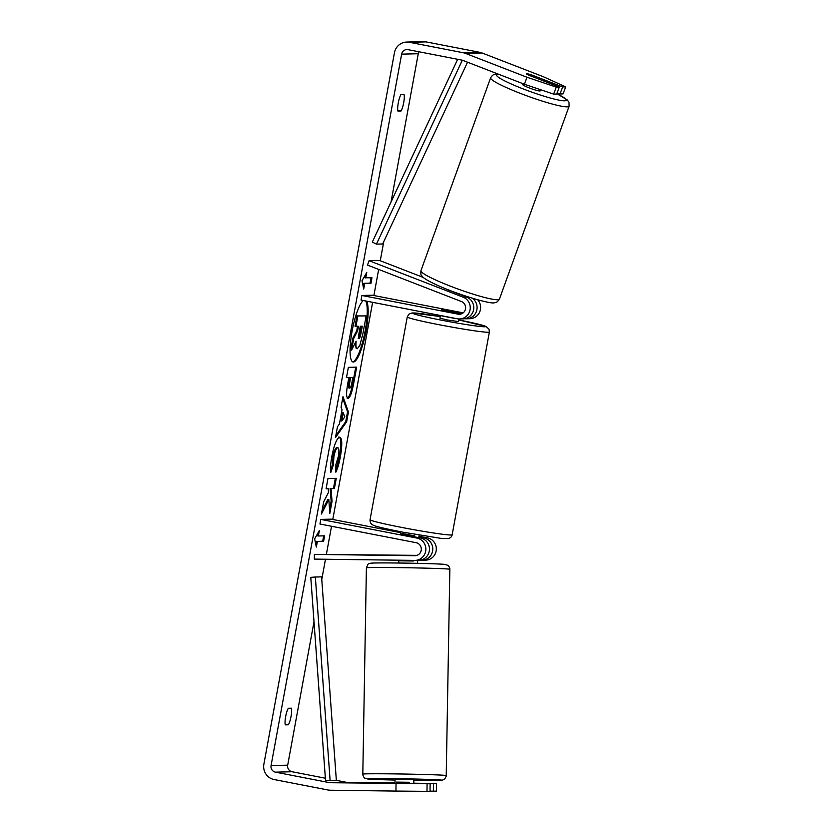 <?xml version="1.0" encoding="UTF-8"?>
<svg xmlns="http://www.w3.org/2000/svg" width="833" height="833" viewBox="0 0 833 833"><rect width="100%" height="100%" fill="white"/><g stroke="black" fill="none" stroke-linecap="round" stroke-linejoin="round"><path stroke-width="1.25" d="M418.864 536.962L423.83 537.92A11.256 10.975 88.6 0 1 422.081 560.234L425.611 560.151A11.256 10.975 -91.4 0 0 427.371 537.837L418.999 536.213M422.081 560.234A11.256 10.975 88.6 0 1 421.675 560.234L419.988 560.213M414.876 555.715L314.374 554.403L314.322 559.099L414.824 560.401A11.256 10.975 -91.4 0 0 416.979 538.097L320.799 519.407L319.955 524.019L416.136 542.7A6.57 6.404 -91.4 0 1 414.876 555.715L415.344 555.705M400.579 532.631L331.18 519.157L320.799 519.407M415.23 560.401L418.76 560.317A11.256 10.975 -91.4 0 0 420.509 538.003L402.537 534.515L400.361 533.828L400.735 531.787M314.374 554.403L417.052 555.351M399.205 555.319L416.156 555.601M524.394 84.248L526.977 77.23L556.246 87.101L553.664 94.119L524.394 84.248L462.867 60.392A5.623 5.487 -91.4 0 0 461.951 60.122L408.045 49.657A5.623 5.487 -91.4 0 0 401.641 54.135L271.069 765.579A5.623 5.487 -91.4 0 0 275.442 772.16L329.347 782.624A5.623 5.487 -91.4 0 0 330.295 782.718L430.13 783.77L394.967 783.27L395.081 779.376L403.422 779.334L413.845 779.698L413.772 783.561M413.428 555.569L416.604 555.496M413.345 560.39L413.335 560.994L400.267 560.828L400.277 560.213M400.361 555.382L398.976 555.278M413.428 555.372L400.371 555.205M409.472 783.499L409.492 782.281L396.435 782.114L396.414 783.322M396.435 782.114L409.492 782.281M363.313 300.515A31.633 6.851 101 0 0 352.099 331.118A31.633 6.851 101 0 0 353.077 362.001A31.633 6.851 101 0 0 366.114 330.774A31.633 6.851 101 0 0 366.603 301.161M352.64 361.845A31.633 6.851 101 0 0 365.218 330.597A31.633 6.851 101 0 0 365.708 300.984M288.353 724.793A9.382 2.03 101 0 0 291.04 716.463A9.382 2.03 101 0 0 291.394 708.206L288.333 708.279A9.382 2.03 101 0 0 285.646 716.599A9.382 2.03 101 0 0 285.292 724.866L288.353 724.793L285.146 724.169M400.996 111.028L397.935 111.112A9.382 2.03 -79 0 1 398.289 102.844A9.382 2.03 -79 0 1 400.985 94.525L404.036 94.441A9.382 2.03 -79 0 1 403.693 102.709A9.382 2.03 -79 0 1 400.996 111.028L397.789 110.414M527.987 73.898A9.382 0.781 20.2 0 0 526.727 73.71A9.382 0.781 20.2 0 0 526.477 73.793A9.382 0.781 20.2 0 0 528.486 75.074L559.297 87.028L556.715 94.046L553.664 94.119M328.816 499.498L329.837 513.367L332.055 501.258L331.013 488.648L334.387 488.565L336.261 478.35L327.952 478.548L326.078 488.773L328.223 488.711L328.473 492.428L323.683 501.778L321.434 514.044L328.816 499.498L327.921 499.321L321.996 511.004M339.427 423.997L342.051 409.721L341.051 407.16L342.988 396.612L348.444 412.002L346.643 421.79L335.47 437.596L337.469 426.704L339.427 423.997M418.999 51.781A5.623 5.487 -91.4 0 0 418.26 53.729L391.052 201.961M383.784 241.601L380.264 260.75M378.671 269.423L373.882 295.528M372.632 302.327L332.784 519.469M331.534 526.269L326.411 554.174M325.484 559.245L321.767 579.487M314.01 621.762L287.687 765.173A5.623 5.487 -91.4 0 0 292.071 771.743L325.37 778.22M316.342 547.042L314.635 538.826L319.393 530.454L318.373 535.983L324.61 535.827L323.589 541.356L317.363 541.512L316.342 547.042M365.739 277.951L366.749 272.422L361.991 280.794L363.709 289.009L364.719 283.48L370.956 283.324L371.966 277.795L364.833 277.774L365.375 274.838M348.038 398.341L348.017 398.341C346.164 397.685 346.132 392.426 347.934 382.566L348.86 377.505L346.486 377.568L348.361 367.353L356.67 367.145L353.765 382.941C351.922 392.718 350.016 397.851 348.038 398.341L347.84 398.33M339.677 437.169C342.165 438.002 342.415 444.447 340.437 456.505C339.021 463.846 337.49 469.073 335.834 472.186L335.897 464.522L338.354 456.442C339.239 450.934 339.041 448.019 337.771 447.706L337.75 447.706C336.324 448.092 335.043 451.038 333.908 456.557L333.398 464.845L330.753 472.571C330.149 469.5 330.524 464.075 331.867 456.286C334.189 444.687 336.782 438.314 339.656 437.179L339.895 437.19M337.115 447.581L336.844 447.529C335.418 447.915 334.148 450.861 333.013 456.38L332.492 464.679L333.398 464.845M526.977 77.23L465.449 53.374A13.13 12.807 -91.4 0 0 463.304 52.75L409.399 42.285A13.13 12.807 -91.4 0 0 394.446 52.739L263.874 764.184A13.13 12.807 -91.4 0 0 274.088 779.532L327.994 789.996A13.13 12.807 -91.4 0 0 330.212 790.225L395.956 791.079L396.039 783.582M413.782 783.437L433.452 783.686L433.368 791.194L430.047 791.152M427.079 783.843L426.996 791.35L430.047 791.277L430.13 783.77M426.996 791.35L395.956 791.079M433.368 791.194L436.419 791.121L436.502 783.614L413.782 783.187M433.452 783.686L436.502 783.614M336.001 780.282L345.966 782.218A5.623 5.487 -91.4 0 0 346.913 782.312L395.019 782.937M557.152 92.848L560.036 93.962L562.619 86.944L565.669 86.871L543.595 76.823L482.068 52.968A13.13 12.807 -91.4 0 0 479.923 52.344L426.027 41.879A13.13 12.807 -91.4 0 0 423.331 41.65L406.712 42.056M560.036 93.962L563.087 93.89L565.669 86.871M556.246 87.101L559.297 87.028M562.619 86.944L542.949 79.312M357.649 330.774L353.765 338.281L352.869 338.104L356.753 330.597L357.649 330.774L358.471 326.286L355.056 326.172L356.93 315.936L366.156 315.905L362.959 333.377L359.846 345.424L357.305 348.746L356.222 348.558L355.077 343.269M356.93 315.936L366.156 315.905M355.951 326.349L357.836 316.113M356.753 330.597L357.544 326.307M353.765 338.281L351.599 350.099L350.693 349.922L352.869 338.104M357.284 348.746C356.055 348.538 355.67 346.028 356.118 341.218L351.599 350.099M318.019 532.87L317.477 535.806L318.373 535.983M317.363 541.512L322.694 541.19L323.673 535.858M322.694 541.19L323.589 541.356M316.467 541.335L315.853 544.667M371.029 277.816L370.05 283.147L370.956 283.324M363.209 286.635L363.823 283.303L370.05 283.147M363.823 283.303L364.719 283.48M343.258 412.814L341.749 421.029L344.841 416.885L343.258 412.814L342.363 412.637L340.853 420.852L341.749 421.029M342.707 398.174L347.548 411.835L348.444 412.002M347.548 411.835L345.747 421.613L346.643 421.79M345.747 421.613L335.824 435.638M349.808 388.126C350.547 387.991 351.276 386.012 351.984 382.201L352.859 377.411L350.662 377.464L349.777 382.305C349.121 386.075 349.121 388.011 349.777 388.126L349.808 388.126M350.662 377.464L352.859 377.411M349.766 377.287L348.871 382.139C348.215 385.898 348.215 387.834 348.881 387.959L349.673 388.105M348.881 387.959L349.777 388.126M346.518 377.37L348.86 377.505M355.733 367.166L352.869 382.774C351.026 392.541 349.11 397.674 347.142 398.164M326.109 488.575L328.223 488.711M329.566 509.734L331.159 501.081L330.118 488.471L333.481 488.388L335.324 478.371M333.481 488.388L334.387 488.565M330.118 488.471L331.013 488.648M331.159 501.081L332.055 501.258M338.781 437.002C341.27 437.825 341.52 444.27 339.541 456.328L335.855 469.958M332.492 464.679L330.555 470.343M358.898 338.427L359.044 338.458C359.731 338.313 360.397 336.459 361.053 332.898L362.282 326.192L360.283 326.244L359.044 333.002C358.419 336.563 358.409 338.385 359.023 338.458L358.971 338.458M358.148 338.281C358.825 338.136 359.502 336.282 360.158 332.721L361.345 326.213M449.768 290.446A9.382 0.781 20.2 0 0 450.57 290.842L466.667 297.089A11.256 10.975 88.6 0 1 463.075 318.872L459.545 318.956A11.256 10.975 88.6 0 1 457.234 318.758L361.053 300.078L361.897 295.476L372.289 295.215L463.21 312.875M464.731 318.695A11.256 10.975 -91.4 0 0 472.217 298.183M477.663 299.765A11.256 10.975 88.6 0 1 469.927 318.695L466.397 318.789M459.545 318.956A11.256 10.975 88.6 0 0 463.138 297.173L369.092 260.698L367.478 265.081L461.524 301.567A6.57 6.404 88.6 0 1 458.077 314.156L361.897 295.476M461.159 313.979L441.459 309.886L462.315 313.479M369.092 260.698L379.473 260.448L423.247 277.42M440.438 315.499L439.939 318.185L447.092 319.924L458.389 321.569L458.868 318.956M455.651 312.864L458.566 312.791L441.459 309.886L455.641 312.906M454.662 318.258L441.823 315.769M401.714 534.307L401.881 533.391L414.719 535.879L414.542 536.848M441.802 315.905L454.641 318.393M522.905 83.675L522.624 84.445A9.382 1.041 19.9 0 0 530.184 88.277A9.382 1.041 19.9 0 0 540.013 90.953A9.382 1.041 19.9 0 0 540.273 90.828L540.669 89.735M541.45 80.114A9.382 1.041 19.9 0 0 543.814 80.437A9.382 1.041 19.9 0 0 544.074 80.301A9.382 1.041 19.9 0 0 542.877 79.281L530.652 74.543A9.382 1.041 19.9 0 0 526.695 73.793A9.382 1.041 19.9 0 0 526.487 73.866M457.671 59.289L372.309 242.101L376.443 244.131L382.67 243.975L467.542 62.204M461.971 60.132L462.544 60.278M462.284 60.278L376.443 244.131M325.547 780.75L336.345 780.261L321.58 576.863L315.343 577.019L310.782 577.363L325.547 780.75L330.107 780.406L315.343 577.019M330.107 780.406L336.345 780.261M423.83 537.92L427.371 537.837M416.979 538.097L420.509 538.003M446.28 775.565A41.744 0.791 -179 0 0 445.249 775.377A41.744 0.791 -179 0 0 399.913 773.972A41.744 0.791 -179 0 0 362.813 774.117C362.563 775.169 364.406 778.47 364.875 778.095L367.947 779.042L395.071 780.052A37.048 0.708 1 0 1 368.342 779.063A37.048 0.708 1 0 1 396.269 778.699A37.048 0.708 1 0 1 440.595 780A37.048 0.708 1 0 1 413.834 780.375L442.531 780.115L444.791 778.928L446.217 776.231L449.851 569.283C450.101 568.241 448.258 564.941 447.79 565.305L444.728 564.368C434.743 563.504 388.449 562.567 372.424 563.056C369.633 563.285 368.124 563.754 367.884 564.482L366.395 567.835A41.744 0.791 1 0 1 403.484 567.69A41.744 0.791 1 0 1 448.82 569.095A41.744 0.791 1 0 1 449.851 569.283M444.333 564.347A37.048 0.708 -179 0 0 400.017 563.046A37.048 0.708 -179 0 0 372.08 563.4M401.641 54.135L418.26 53.729M271.069 765.579L287.687 765.173M330.295 782.718L346.913 782.312M329.347 782.624L345.966 782.218M275.442 772.16L292.071 771.743M465.449 53.374L482.068 52.968M463.304 52.75L479.923 52.344M409.399 42.285L426.027 41.879M348.871 382.139L349.777 382.305M352.869 382.774L353.765 382.941M339.541 456.328L340.437 456.505M336.844 447.529L337.75 447.706M333.013 456.38L333.908 456.557M360.158 332.721L361.053 332.898M458.077 314.156L460.764 314.093M463.138 297.173L466.667 297.089M452.163 534.765L489.377 332.023A41.744 1.937 -169.6 0 1 439.074 324.714A41.744 1.937 -169.6 0 1 407.264 316.946L370.06 519.688A41.744 1.937 10.4 0 0 401.87 527.456A41.744 1.937 10.4 0 0 452.163 534.765C451.975 536.442 450.768 537.722 448.529 538.587L441.959 538.524L402.006 532.027C371.351 525.862 374.163 525.477 372.018 524.498C370.602 523.468 369.946 521.864 370.06 519.688M407.264 316.946L408.878 314.166L412.075 312.927L440.24 316.54A37.048 1.718 10.4 0 0 412.731 313.218A37.048 1.718 10.4 0 0 440.959 320.08A37.048 1.718 10.4 0 0 484.514 326.775A37.048 1.718 10.4 0 0 458.691 319.934L486.097 326.463L489.054 329.254L489.377 332.023M499.436 299.089C497.863 301.619 496.26 302.816 494.625 302.671C491.886 304.857 455.162 293.841 434.982 284.126C422.248 277.962 422.883 276.993 421.56 275.536C420.957 275.588 420.748 273.984 420.925 270.725A41.744 4.613 19.9 0 0 454.547 287.749A41.744 4.613 19.9 0 0 498.269 299.682A41.744 4.613 19.9 0 0 499.436 299.089L569.126 106.207A41.744 4.613 -160.1 0 1 567.95 106.791A41.744 4.613 -160.1 0 1 524.228 94.858A41.744 4.613 -160.1 0 1 490.616 77.833C492.188 75.303 493.792 74.116 495.427 74.262L498.582 74.241M499.227 74.491A37.048 4.092 19.9 0 0 497.645 74.522A37.048 4.092 19.9 0 0 522.895 88.808A37.048 4.092 19.9 0 0 565.253 100.751A37.048 4.092 19.9 0 0 556.84 93.702M417.645 560.338L417.593 563.358M398.892 560.203L398.84 563.025M366.395 567.835L362.813 774.117M418.728 537.66L419.186 535.171M420.925 270.725L490.616 77.833M447.915 291.269L448.425 289.853M465.866 296.777L466.064 296.236M543.814 81.02L544.074 80.301M569.126 106.207L568.981 102.303L567.335 99.991L556.861 93.65"/></g></svg>
